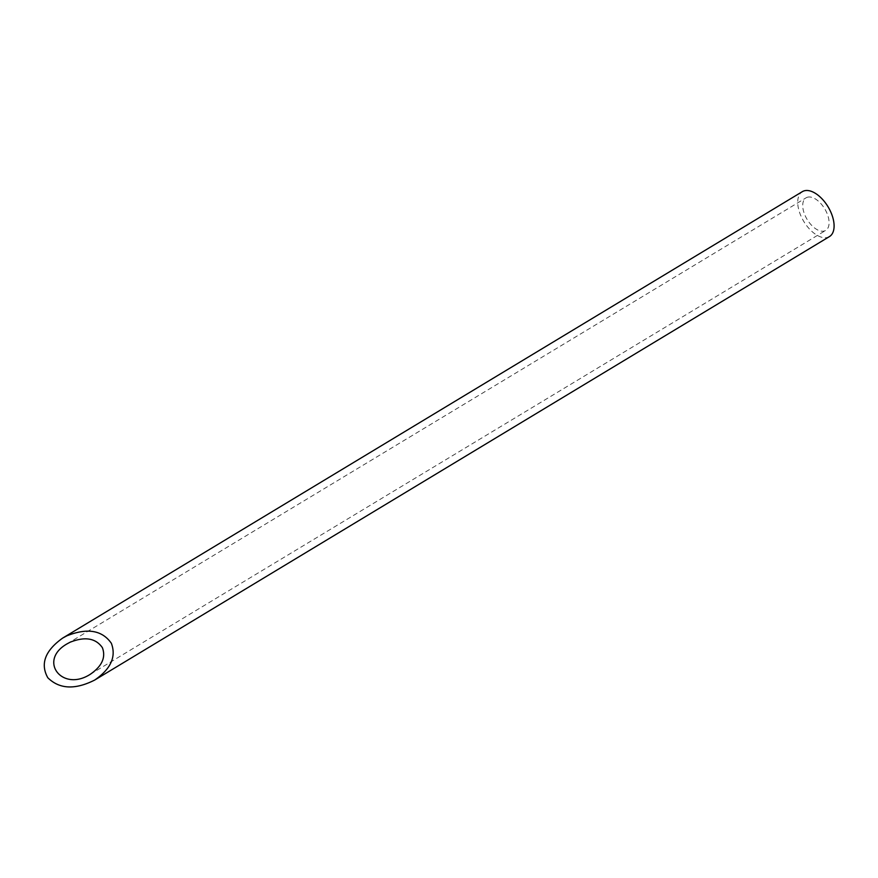 <?xml version="1.0" encoding="UTF-8"?>
<svg xmlns="http://www.w3.org/2000/svg" width="878" height="878" viewBox="0 0 878 878"><rect width="100%" height="100%" fill="white"/><g stroke="black" fill="none" stroke-linecap="round" stroke-linejoin="round"><path stroke-width="0.66" stroke-dasharray="4.39 3.29" d="M807.288 197.276A19.02 10.273 58.9 0 1 825.32 209.853A19.02 10.273 58.9 0 1 825.737 230.387A19.02 10.273 58.9 0 1 807.112 219.412A19.02 10.273 58.9 0 1 806.081 197.824A19.02 10.273 58.9 0 1 807.288 197.276M829.469 236.566A26.241 14.18 58.9 0 1 803.776 221.432A26.241 14.18 58.9 0 1 802.349 191.645M90.258 674.304L825.737 230.387M67.068 643.859L806.081 197.824"/><path stroke-width="1.32" d="M102.364 647.635C95.702 638.119 84.936 636.33 70.053 642.246L67.068 643.859C37.743 660.475 62.064 692.391 90.258 674.304C102.002 666.237 106.029 657.348 102.364 647.635M62.667 638.086L802.349 191.645A26.241 14.18 58.9 0 1 804.029 190.888A26.241 14.18 58.9 0 1 828.898 208.251A26.241 14.18 58.9 0 1 829.469 236.566L94.659 680.077C110.847 668.959 116.412 656.7 111.352 643.3C102.166 630.174 87.317 627.693 66.783 635.859L62.667 638.086C45.074 650.664 40.114 663.867 47.785 677.717C59.397 689.186 75.014 689.965 94.659 680.077"/></g></svg>
